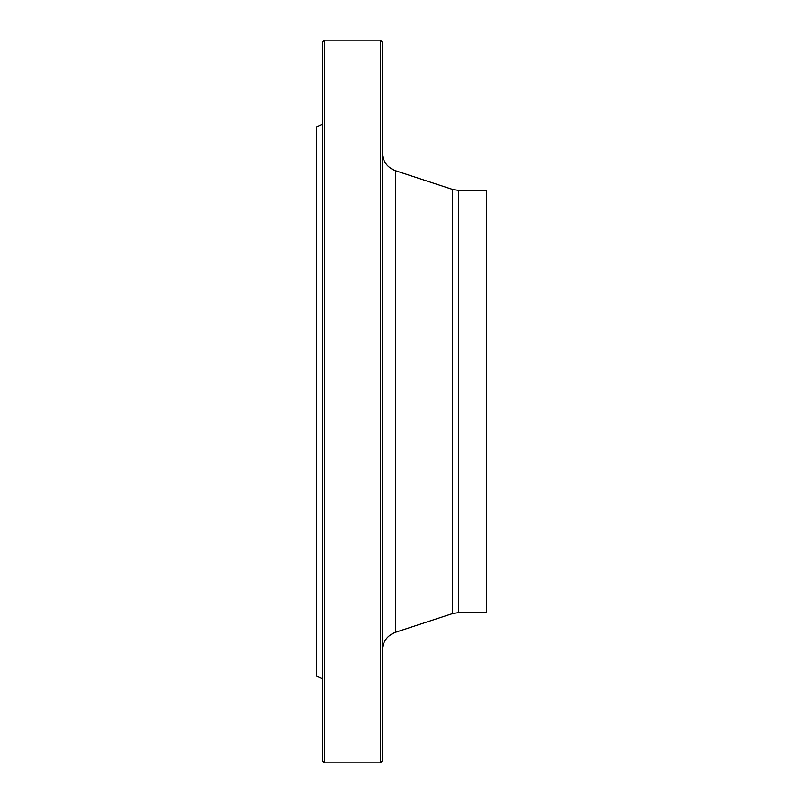 <?xml version="1.0" encoding="UTF-8"?>
<svg xmlns="http://www.w3.org/2000/svg" width="803" height="803" viewBox="0 0 803 803"><rect width="100%" height="100%" fill="white"/><g stroke="black" fill="none" stroke-linecap="round" stroke-linejoin="round"><path stroke-width="1.2" d="M380.301 401.5L380.301 40.15L324.412 40.15L324.412 762.85L380.301 762.85L380.301 401.5M322.485 678.826L316.703 676.126L316.703 126.874L322.485 124.174M324.412 762.85L322.485 760.923L322.485 42.077L324.412 40.15M380.301 40.15L382.228 42.077L382.228 760.923L380.301 762.85M458.543 612.629L486.297 612.629L486.297 190.371L458.543 190.371L458.543 612.629L452.541 613.582L452.541 189.418L395.498 170.728L395.498 632.272C387.136 635.514 382.71 641.627 382.228 650.581M452.541 613.582L395.498 632.272M458.543 190.371L452.541 189.418M395.498 170.728C387.136 167.486 382.71 161.373 382.228 152.419"/></g></svg>
